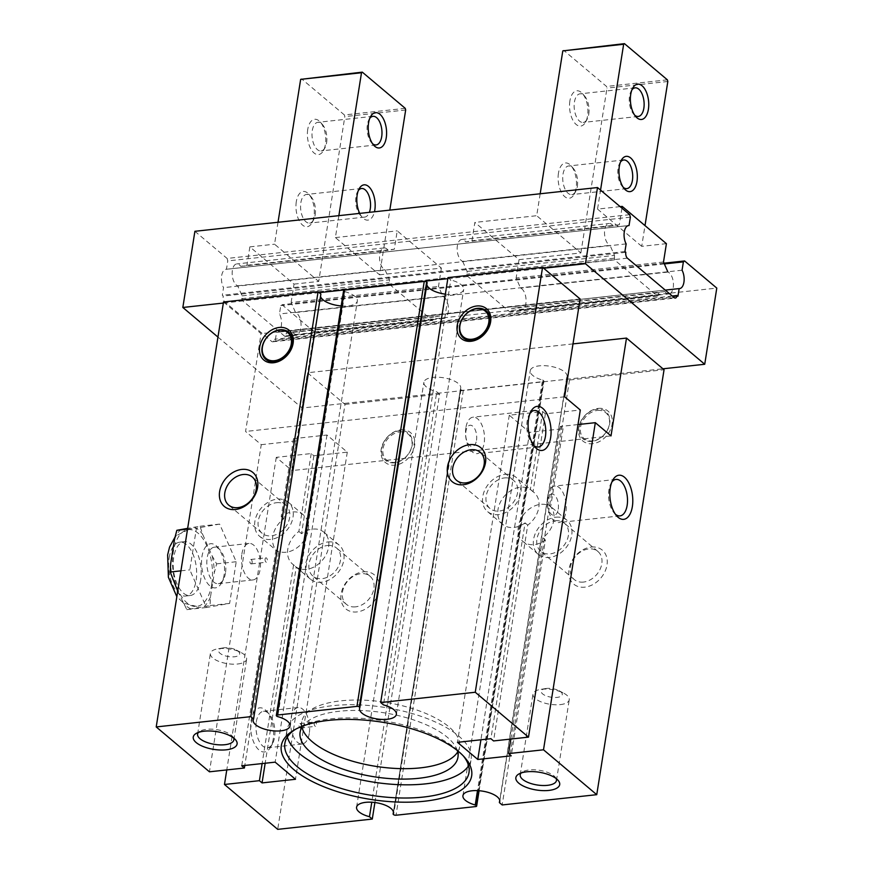 <?xml version="1.0" encoding="UTF-8"?>
<svg xmlns="http://www.w3.org/2000/svg" width="873" height="873" viewBox="0 0 873 873"><rect width="100%" height="100%" fill="white"/><g stroke="black" fill="none" stroke-linecap="round" stroke-linejoin="round"><path stroke-width="0.65" stroke-dasharray="4.37 3.27" d="M177.721 591.141L186.822 609.627L210.022 605.546L210.491 596.914L214.332 572.688L216.624 563.86L212.237 556.079L202.601 534.221L200.037 526.244L187.662 528.351M187.531 529.158L196.436 528.187L189.834 569.873L206.421 607.499L229.621 603.418L236.223 561.732L219.636 524.106L196.436 528.187M200.037 526.244L219.636 524.106M216.624 563.86L236.223 561.732M210.022 605.546L229.621 603.418M186.822 609.627L206.421 607.499M180.929 570.844L189.834 569.873M223.51 301.993L261.06 333.65L245.575 431.469L261.256 444.684L209.444 771.808M564.624 396.789L245.575 431.469M578.002 424.562L560.379 426.471L563.03 428.708L529.605 432.342L509.286 415.21L542.711 411.576L545.363 413.813L580.305 410.015M611.013 435.9L291.964 470.569L307.449 372.749L345.01 404.406L277.701 829.35M261.256 444.684L296.198 440.887L293.546 438.65L326.971 435.027L347.29 452.149L313.865 455.782L311.224 453.556L276.272 457.354L291.964 470.569M296.198 440.887L283.856 518.791A22.283 16.925 130.1 0 0 277.483 551.387L259.597 536.295A22.283 16.925 130.1 0 1 257.011 514.579A22.283 16.925 130.1 0 1 277.145 499.138A22.283 16.925 130.1 0 1 288.319 502.215A22.283 16.925 130.1 0 1 290.905 523.942A22.283 16.925 130.1 0 1 270.772 539.383A22.283 16.925 130.1 0 1 259.597 536.295M293.546 438.65L281.204 516.565A22.283 16.925 130.1 0 1 292.39 511.982A22.283 16.925 130.1 0 1 303.564 515.07A22.283 16.925 130.1 0 1 306.15 536.786A22.283 16.925 130.1 0 1 286.006 552.238A22.283 16.925 130.1 0 1 275.923 549.968L278.563 552.205A22.283 16.925 130.1 0 1 277.483 551.387M278.563 552.205L244.789 765.446M545.363 413.813L533.021 491.717A22.283 16.925 130.1 0 1 534.101 492.536A22.283 16.925 130.1 0 1 527.729 525.12L493.551 740.937M527.729 525.12L525.077 522.883L490.899 738.7M525.077 522.883A22.283 16.925 130.1 0 1 513.902 527.467A22.283 16.925 130.1 0 1 502.728 524.378A22.283 16.925 130.1 0 1 500.142 502.662A22.283 16.925 130.1 0 1 520.275 487.221A22.283 16.925 130.1 0 1 530.369 489.48L533.021 491.717M505.031 474.366A22.283 16.925 130.1 0 1 516.216 477.455A22.283 16.925 130.1 0 1 518.802 499.17A22.283 16.925 130.1 0 1 498.658 514.623A22.283 16.925 130.1 0 1 487.483 511.534A22.283 16.925 130.1 0 1 484.897 489.818A22.283 16.925 130.1 0 1 505.031 474.366M542.711 411.576L530.369 489.48M509.286 415.21L457.474 742.334M529.605 432.342L480.914 739.78M563.03 428.708L550.688 506.613A22.283 16.925 -49.9 0 0 540.594 504.343A22.283 16.925 -49.9 0 0 520.461 519.795A22.283 16.925 -49.9 0 0 523.047 541.511A22.283 16.925 -49.9 0 0 534.221 544.599A22.283 16.925 -49.9 0 0 545.396 540.016L511.218 755.832M560.379 426.471L548.037 504.376L550.688 506.613M510.869 739.049L542.755 537.79A22.283 16.925 -49.9 0 0 549.128 505.194A22.283 16.925 -49.9 0 0 548.037 504.376M319.191 292.651L223.346 303.062M217.955 337.076L302.123 408.018L438.475 393.199L436.784 391.77L371.778 802.222M572.994 343.897L307.449 372.749M580.109 298.97L261.06 333.65M543.661 268.251L447.816 278.673M447.98 277.603L450.784 279.96L383.476 704.893M427.104 282.754A18.649 7.551 -171 0 0 426.853 283.594A18.649 7.551 -171 0 0 426.842 284.511M445.361 294.157A18.649 7.551 -171 0 0 463.683 289.432A18.649 7.551 -171 0 0 450.784 279.96M320.882 294.07A18.649 7.551 -171 0 0 320.5 295.15A18.649 7.551 -171 0 0 320.533 296.296M341.179 305.943A18.649 7.551 -171 0 0 357.33 300.989A18.649 7.551 -171 0 0 345.031 291.68L277.734 716.613M343.613 290.578A1.779 0.72 -171 0 0 343.842 291.015L344.104 291.233A1.779 0.72 -171 0 0 345.031 291.68M276.577 502.684A18.355 13.935 130.1 0 1 285.787 505.227A18.355 13.935 130.1 0 1 287.915 523.113A18.355 13.935 130.1 0 1 271.328 535.836A18.355 13.935 130.1 0 1 262.129 533.294A18.355 13.935 130.1 0 1 260.001 515.408A18.355 13.935 130.1 0 1 276.577 502.684M281.204 516.565L283.856 518.791M326.971 435.027L275.159 762.151M275.923 549.968L241.734 765.785M347.29 452.149L295.478 779.283M313.865 455.782L301.534 533.698A22.283 16.925 -49.9 0 1 312.709 529.114A22.283 16.925 -49.9 0 1 323.883 532.203A22.283 16.925 -49.9 0 1 326.469 553.919A22.283 16.925 -49.9 0 1 306.336 569.36A22.283 16.925 -49.9 0 1 296.242 567.101L265.174 763.231M311.224 453.556L298.882 531.461A22.283 16.925 -49.9 0 0 292.51 564.045A22.283 16.925 -49.9 0 0 293.59 564.864L296.242 567.101M293.59 564.864L262.118 763.569M276.272 457.354L226.773 769.931M273.194 739.213A22.196 11.305 -96.2 0 1 270.739 746.972A22.196 11.305 -96.2 0 1 256.607 747.386A22.196 11.305 -96.2 0 1 251.108 720.596A22.196 11.305 -96.2 0 1 266.865 711.397A22.196 11.305 -96.2 0 1 273.194 739.213M400.696 429.876A19.533 14.83 130.1 0 1 414.61 445.699A19.533 14.83 130.1 0 1 395.109 465.156A19.533 14.83 130.1 0 1 381.195 449.333A19.533 14.83 130.1 0 1 400.696 429.876M363.277 571.837A22.196 16.849 130.1 0 1 379.1 589.821A22.196 16.849 130.1 0 1 356.926 611.929A22.196 16.849 130.1 0 1 341.114 593.946A22.196 16.849 130.1 0 1 363.277 571.837M345.01 404.406L439.577 394.127L374.899 802.516M439.577 394.127L438.475 393.199L662.945 368.799M393.417 812.152L460.431 389.052A1.779 0.72 -171 0 1 460.453 388.976A18.649 7.551 -171 0 0 460.715 388.136A18.649 7.551 -171 0 0 443.484 377.758A18.649 7.551 -171 0 0 423.885 382.298A18.649 7.551 -171 0 0 436.784 391.77M499.76 801.512L567.068 376.579A18.649 7.551 -171 0 1 566.675 377.66L569.48 380.017L664.047 369.737M567.068 376.579A18.649 7.551 -171 0 0 549.826 366.202A18.649 7.551 -171 0 0 530.227 370.741A18.649 7.551 -171 0 0 542.526 380.05L477.498 790.632M460.431 389.052A1.779 0.72 -171 0 0 460.66 389.5L460.922 389.707A1.779 0.72 -171 0 0 463.323 390.286L543.082 381.621A1.779 0.72 -171 0 0 543.955 381.152A1.779 0.72 -171 0 0 543.715 380.715L543.464 380.497A1.779 0.72 -171 0 0 542.526 380.05M629.706 214.682L227.1 258.441L227.766 260.929L226.445 269.288A11.098 5.653 83.8 0 0 225.998 269.299A11.098 5.653 83.8 0 0 221.611 276.075A11.098 5.653 83.8 0 0 223.532 287.654L222.32 295.303L223.204 296.056A4.441 2.259 83.8 0 0 224.776 301.927L271.612 341.398A4.441 2.259 83.8 0 0 272.725 341.801A4.441 2.259 83.8 0 0 274.449 339.259L275.333 340.001L276.545 332.351A11.098 5.653 83.8 0 0 276.992 332.329A11.098 5.653 83.8 0 0 281.379 325.553A11.098 5.653 83.8 0 0 279.458 313.974L280.779 305.615L281.99 304.71L314.182 331.849L302.123 408.018M314.182 331.849L716.788 288.09M598.201 408.411A19.533 14.83 130.1 0 1 612.115 424.234A19.533 14.83 130.1 0 1 592.614 443.691A19.533 14.83 130.1 0 1 578.701 427.868A19.533 14.83 130.1 0 1 598.201 408.411M591.174 547.065A22.196 16.849 130.1 0 1 606.986 565.049A22.196 16.849 130.1 0 1 584.823 587.158A22.196 16.849 130.1 0 1 569.01 569.174A22.196 16.849 130.1 0 1 591.174 547.065M569.48 380.017L502.171 804.95M566.675 377.66L499.727 800.366M583.459 582.073A18.355 13.935 130.1 0 1 574.259 579.53A18.355 13.935 130.1 0 1 572.121 561.645A18.355 13.935 130.1 0 1 588.708 548.931A18.355 13.935 130.1 0 1 597.918 551.474A18.355 13.935 130.1 0 1 600.046 569.36A18.355 13.935 130.1 0 1 583.459 582.073M555.283 520.745A18.355 13.935 130.1 0 1 564.482 523.287A18.355 13.935 130.1 0 1 566.61 541.173A18.355 13.935 130.1 0 1 550.034 553.897A18.355 13.935 130.1 0 1 540.824 551.354A18.355 13.935 130.1 0 1 538.696 533.468A18.355 13.935 130.1 0 1 555.283 520.745M555.839 517.198A22.283 16.925 130.1 0 1 567.014 520.286A22.283 16.925 130.1 0 1 569.6 542.002A22.283 16.925 130.1 0 1 549.466 557.443A22.283 16.925 130.1 0 1 538.292 554.355A22.283 16.925 130.1 0 1 535.706 532.639A22.283 16.925 130.1 0 1 555.839 517.198M542.755 537.79L545.396 540.016M591.981 441.345A17.755 13.488 130.1 0 1 579.334 426.952A17.755 13.488 130.1 0 1 597.067 409.273A17.755 13.488 130.1 0 1 609.714 423.656A17.755 13.488 130.1 0 1 591.981 441.345M597.383 410.441A16.871 12.811 130.1 0 1 609.398 424.103A16.871 12.811 130.1 0 1 592.549 440.909A16.871 12.811 130.1 0 1 580.534 427.246A16.871 12.811 130.1 0 1 597.383 410.441M194.897 231.301L227.1 258.441M665.27 290.098L276.545 332.351M682.064 270.215L279.458 313.974M677.939 296.242L275.333 340.001M672.286 296.012L274.449 339.259M625.81 252.297L223.204 296.056M624.926 251.555L222.32 295.303M626.137 243.905L223.532 287.654M628.167 225.627L226.445 269.288M630.371 217.17L227.766 260.929M664.342 263.93L280.779 305.615M664.015 263.188L281.99 304.71M355.573 606.844A18.355 13.935 130.1 0 1 346.363 604.302A18.355 13.935 130.1 0 1 344.235 586.416A18.355 13.935 130.1 0 1 360.822 573.692A18.355 13.935 130.1 0 1 370.021 576.235A18.355 13.935 130.1 0 1 372.149 594.12A18.355 13.935 130.1 0 1 355.573 606.844M327.386 545.516A18.355 13.935 130.1 0 1 336.596 548.058A18.355 13.935 130.1 0 1 338.724 565.944A18.355 13.935 130.1 0 1 322.137 578.657A18.355 13.935 130.1 0 1 312.938 576.125A18.355 13.935 130.1 0 1 310.799 558.24A18.355 13.935 130.1 0 1 327.386 545.516M327.953 541.958A22.283 16.925 130.1 0 1 339.128 545.047A22.283 16.925 130.1 0 1 341.714 566.763A22.283 16.925 130.1 0 1 321.57 582.215A22.283 16.925 130.1 0 1 310.395 579.126A22.283 16.925 130.1 0 1 307.809 557.411A22.283 16.925 130.1 0 1 327.953 541.958M298.882 531.461L301.534 533.698M394.476 462.81A17.755 13.488 130.1 0 1 381.828 448.416A17.755 13.488 130.1 0 1 399.561 430.738A17.755 13.488 130.1 0 1 412.209 445.121A17.755 13.488 130.1 0 1 394.476 462.81M399.878 431.906A16.871 12.811 130.1 0 1 411.892 445.568A16.871 12.811 130.1 0 1 395.043 462.374A16.871 12.811 130.1 0 1 383.029 448.711A16.871 12.811 130.1 0 1 399.878 431.906M256.313 721.851A18.355 9.352 -96.2 0 1 263.46 711.299A18.355 9.352 -96.2 0 1 269.342 714.245A18.355 9.352 -96.2 0 1 274.569 737.249A18.355 9.352 -96.2 0 1 272.54 743.654A18.355 9.352 -96.2 0 1 267.422 747.79A18.355 9.352 -96.2 0 1 256.313 721.851M309.271 733.473A18.355 9.352 -96.2 0 1 302.113 744.025A18.355 9.352 -96.2 0 1 291.004 718.075A18.355 9.352 -96.2 0 1 298.151 707.534A18.355 9.352 -96.2 0 1 309.271 733.473M301.24 726.707A2.215 1.135 -96.2 0 1 300.377 727.984A2.215 1.135 -96.2 0 1 299.035 724.841A2.215 1.135 -96.2 0 1 299.897 723.575A2.215 1.135 -96.2 0 1 301.24 726.707M314.225 723.193A2.215 1.135 -96.2 0 1 315.088 721.916A2.215 1.135 -96.2 0 1 316.43 725.059A2.215 1.135 -96.2 0 1 315.568 726.336A2.215 1.135 -96.2 0 1 314.225 723.193M504.474 477.924A18.355 13.935 130.1 0 1 513.673 480.456A18.355 13.935 130.1 0 1 515.801 498.341A18.355 13.935 130.1 0 1 499.225 511.065A18.355 13.935 130.1 0 1 490.015 508.523A18.355 13.935 130.1 0 1 487.887 490.637A18.355 13.935 130.1 0 1 504.474 477.924M611.853 482.092A18.355 9.352 83.8 0 0 610.925 483.544A18.355 9.352 83.8 0 0 608.896 489.96A18.355 9.352 83.8 0 0 614.123 512.953A18.355 9.352 83.8 0 0 615.334 514.175M547.611 496.617A18.355 9.352 83.8 0 0 558.731 522.556A18.355 9.352 83.8 0 0 565.879 512.014A18.355 9.352 83.8 0 0 554.759 486.065A18.355 9.352 83.8 0 0 547.611 496.617M558.251 509.199A10.662 5.434 83.8 0 0 554.475 495.1A10.662 5.434 83.8 0 0 547.644 500.251A10.662 5.434 83.8 0 0 551.42 514.35A10.662 5.434 83.8 0 0 558.251 509.199M530.118 413.202A18.355 9.352 83.8 0 0 529.191 414.642A18.355 9.352 83.8 0 0 527.161 421.059A18.355 9.352 83.8 0 0 532.388 444.062A18.355 9.352 83.8 0 0 533.61 445.274M465.876 427.715A18.355 9.352 83.8 0 0 476.996 453.665A18.355 9.352 83.8 0 0 484.144 443.113A18.355 9.352 83.8 0 0 473.035 417.174A18.355 9.352 83.8 0 0 465.876 427.715M476.516 440.298A10.662 5.434 83.8 0 0 472.74 426.199A10.662 5.434 83.8 0 0 465.909 431.36A10.662 5.434 83.8 0 0 469.685 445.459A10.662 5.434 83.8 0 0 476.516 440.298M463.247 755.865A93.225 37.768 -171 0 0 462.09 754.512A93.225 37.768 -171 0 0 330.54 718.872A93.225 37.768 -171 0 0 296.995 728.366A93.225 37.768 -171 0 0 295.489 729.293M468.605 765.719A93.225 37.768 -171 0 0 471.104 759.357A93.225 37.768 -171 0 0 427.563 718.719A93.225 37.768 -171 0 0 332.635 705.668A93.225 37.768 -171 0 0 286.933 730.188A93.225 37.768 -171 0 0 287.348 737.019M457.343 750.551A79.912 32.377 -171 0 0 339.259 711.255A79.912 32.377 -171 0 0 302.745 726.063M457.714 751.893A79.912 32.377 -171 0 0 459.591 746.851A79.912 32.377 -171 0 0 422.281 712.019A79.912 32.377 -171 0 0 340.906 700.833A79.912 32.377 -171 0 0 301.742 721.851A79.912 32.377 -171 0 0 301.971 727.22M233.56 737.947A18.355 7.431 -171 0 0 232.491 736.343A18.355 7.431 -171 0 0 206.595 729.326A18.355 7.431 -171 0 0 199.993 731.203A18.355 7.431 -171 0 0 198.487 732.392M237.642 664.004A18.355 7.431 -171 0 0 246.633 659.18A18.355 7.431 -171 0 0 241.024 652.513A18.355 7.431 -171 0 0 219.374 648.617A18.355 7.431 -171 0 0 217.781 648.835A18.355 7.431 -171 0 0 210.382 653.44A18.355 7.431 -171 0 0 218.948 661.439A18.355 7.431 -171 0 0 237.642 664.004M223.837 647.831A10.662 4.321 -171 0 0 222.91 647.962A10.662 4.321 -171 0 0 220.312 653.528A10.662 4.321 -171 0 0 234.444 656.78A10.662 4.321 -171 0 0 236.419 650.101A10.662 4.321 -171 0 0 223.837 647.831M556.166 778.563A18.355 7.431 -171 0 0 555.097 776.959A18.355 7.431 -171 0 0 529.202 769.942A18.355 7.431 -171 0 0 522.6 771.819A18.355 7.431 -171 0 0 521.094 773.009M560.248 704.62A18.355 7.431 -171 0 0 569.24 699.797A18.355 7.431 -171 0 0 563.631 693.129A18.355 7.431 -171 0 0 541.98 689.234A18.355 7.431 -171 0 0 540.387 689.452A18.355 7.431 -171 0 0 532.988 694.057A18.355 7.431 -171 0 0 541.555 702.056A18.355 7.431 -171 0 0 560.248 704.62M546.443 688.448A10.662 4.321 -171 0 0 545.516 688.579A10.662 4.321 -171 0 0 542.919 694.144A10.662 4.321 -171 0 0 557.061 697.396A10.662 4.321 -171 0 0 559.026 690.718A10.662 4.321 -171 0 0 546.443 688.448M172.799 579.988A42.177 21.476 -96.2 0 1 170.704 563.369M211.735 584.233A38.619 19.675 -96.2 0 1 196.687 606.429A38.619 19.675 -96.2 0 1 173.301 551.834A38.619 19.675 -96.2 0 1 188.339 529.638A38.619 19.675 -96.2 0 1 211.735 584.233M212.237 556.079A42.177 21.476 -96.2 0 1 214.332 572.688M210.491 596.914A42.177 21.476 -96.2 0 1 204.249 606.506M190.772 608.874A42.177 21.476 -96.2 0 1 182.435 601.846M174.545 539.143A42.177 21.476 -96.2 0 1 180.787 529.562M194.264 527.194A42.177 21.476 -96.2 0 1 202.601 534.221M169.166 557.749A27.085 13.793 -96.2 0 1 179.718 542.188A27.085 13.793 -96.2 0 1 196.119 580.469A27.085 13.793 -96.2 0 1 185.567 596.03A27.085 13.793 -96.2 0 1 169.166 557.749M200.67 579.967A27.085 13.793 -96.2 0 1 190.128 595.528A27.085 13.793 -96.2 0 1 173.727 557.247A27.085 13.793 -96.2 0 1 184.268 541.686A27.085 13.793 -96.2 0 1 200.67 579.967M265.097 559.091A2.215 1.135 -96.2 0 1 265.959 557.814A2.215 1.135 -96.2 0 1 267.302 560.957A2.215 1.135 -96.2 0 1 266.44 562.234A2.215 1.135 -96.2 0 1 265.097 559.091M252.111 562.605A2.215 1.135 -96.2 0 1 251.249 563.882A2.215 1.135 -96.2 0 1 249.907 560.739A2.215 1.135 -96.2 0 1 250.769 559.473A2.215 1.135 -96.2 0 1 252.111 562.605M241.876 553.973A18.355 9.352 -96.2 0 1 249.023 543.432A18.355 9.352 -96.2 0 1 260.143 569.371A18.355 9.352 -96.2 0 1 252.995 579.923A18.355 9.352 -96.2 0 1 241.876 553.973M225.452 573.146A18.355 9.352 -96.2 0 1 223.412 579.552A18.355 9.352 -96.2 0 1 218.305 583.688A18.355 9.352 -96.2 0 1 207.185 557.749A18.355 9.352 -96.2 0 1 214.332 547.196A18.355 9.352 -96.2 0 1 220.214 550.143A18.355 9.352 -96.2 0 1 225.452 573.146M224.077 575.111A22.196 11.305 -96.2 0 1 221.611 582.869A22.196 11.305 -96.2 0 1 207.479 583.284A22.196 11.305 -96.2 0 1 201.979 556.494A22.196 11.305 -96.2 0 1 217.748 547.295A22.196 11.305 -96.2 0 1 224.077 575.111M359.709 213.383A17.755 9.046 83.8 0 0 362.219 217.29A17.755 9.046 83.8 0 0 374.462 211.779M338.866 215.653L335.396 237.587L379.569 274.82L389.816 210.109M405.236 108.328L344.388 114.941L301.458 78.756M405.672 109.987L344.835 116.6L344.388 114.941M379.569 274.82L441.4 268.098L397.226 230.865L394.312 249.22L388.125 250.333A11.098 5.653 83.8 0 0 384.065 247.921A11.098 5.653 83.8 0 0 379.537 258.19A11.098 5.653 83.8 0 0 385.048 269.79L389.467 279.851L389.467 284.303L432.397 320.489L433.204 319.889L433.641 317.095L439.839 315.982A11.098 5.653 83.8 0 0 443.899 318.394A11.098 5.653 83.8 0 0 448.427 308.125A11.098 5.653 83.8 0 0 442.917 296.514L438.497 286.464L441.4 268.098M291.124 302.484L294.037 284.118L249.853 246.873L246.95 265.239L240.762 266.352A11.098 5.653 83.8 0 0 236.692 263.93A11.098 5.653 83.8 0 0 232.174 274.209A11.098 5.653 83.8 0 0 237.674 285.809L242.094 295.871L242.094 300.323L285.024 336.509L285.831 335.898L286.279 333.104L292.466 331.991A11.098 5.653 83.8 0 0 296.525 334.414A11.098 5.653 83.8 0 0 301.054 324.145A11.098 5.653 83.8 0 0 295.543 312.534L291.124 302.484L438.497 286.464M294.037 284.118L318.721 281.433L344.835 116.6M296.307 201.652A17.755 9.046 83.8 0 0 300.705 223.084A17.755 9.046 83.8 0 0 312.01 222.746A17.755 9.046 83.8 0 0 313.974 216.548A17.755 9.046 83.8 0 0 308.911 194.286A17.755 9.046 83.8 0 0 296.307 201.652M307.733 129.488A17.755 9.046 83.8 0 0 312.13 150.92A17.755 9.046 83.8 0 0 323.436 150.593A17.755 9.046 83.8 0 0 325.411 144.383A17.755 9.046 83.8 0 0 320.347 122.133A17.755 9.046 83.8 0 0 307.733 129.488M278.018 222.266L274.548 244.2L318.721 281.433M335.396 237.587L397.226 230.865M249.853 246.873L274.548 244.2M246.95 265.239L394.312 249.22M295.543 312.534L442.917 296.514M240.762 266.352L388.125 250.333M237.674 285.809L385.048 269.79M242.094 295.871L389.467 279.851M241.657 298.664L389.02 282.645M242.094 300.323L389.467 284.303M285.024 336.509L432.397 320.489M285.831 335.898L433.204 319.889M286.279 333.104L433.641 317.095M292.466 331.991L439.839 315.982M326.611 142.659A14.394 7.333 83.8 0 0 322.508 124.621A14.394 7.333 83.8 0 0 317.892 122.318A14.394 7.333 83.8 0 0 312.283 130.59A14.394 7.333 83.8 0 0 321.002 150.931A14.394 7.333 83.8 0 0 325.018 147.69A14.394 7.333 83.8 0 0 326.611 142.659M369.781 118.324A14.394 7.333 83.8 0 0 368.973 119.568A14.394 7.333 83.8 0 0 367.38 124.599A14.394 7.333 83.8 0 0 371.483 142.637A14.394 7.333 83.8 0 0 372.542 143.685M315.186 214.823A14.394 7.333 83.8 0 0 311.083 196.785A14.394 7.333 83.8 0 0 306.467 194.472A14.394 7.333 83.8 0 0 300.858 202.743A14.394 7.333 83.8 0 0 309.577 223.095A14.394 7.333 83.8 0 0 313.582 219.843A14.394 7.333 83.8 0 0 315.186 214.823M358.356 190.489A14.394 7.333 83.8 0 0 357.548 191.733A14.394 7.333 83.8 0 0 355.944 196.763A14.394 7.333 83.8 0 0 360.047 214.802A14.394 7.333 83.8 0 0 364.663 217.104A14.394 7.333 83.8 0 0 369.366 212.335M462.679 261.354L467.099 271.416L467.099 275.868L510.028 312.054L510.836 311.454L511.283 308.649L517.471 307.547A11.098 5.653 83.8 0 0 521.53 309.959A11.098 5.653 83.8 0 0 526.059 299.69A11.098 5.653 83.8 0 0 520.548 288.079L516.129 278.029L519.042 259.663L474.857 222.419L471.955 240.784L465.767 241.897A11.098 5.653 83.8 0 0 461.697 239.475A11.098 5.653 83.8 0 0 457.179 249.754A11.098 5.653 83.8 0 0 462.679 261.354L610.052 245.346L614.472 255.396L467.099 271.416M621.958 208.145L619.317 224.765L613.13 225.878A11.098 5.653 83.8 0 0 609.07 223.466A11.098 5.653 83.8 0 0 604.542 233.735A11.098 5.653 83.8 0 0 610.052 245.346M613.13 225.878L465.767 241.897M619.317 224.765L471.955 240.784M620.157 206.628L597.547 209.094L600.548 190.107M540.169 193.773L536.699 215.707L474.857 222.419M614.472 255.396L614.472 259.848L657.402 296.045L658.209 295.434L658.646 292.641L664.833 291.527A11.098 5.653 83.8 0 0 668.904 293.939A11.098 5.653 83.8 0 0 673.432 283.67A11.098 5.653 83.8 0 0 667.921 272.07L667.79 271.776M663.502 262.009L516.129 278.029M667.921 272.07L520.548 288.079M664.833 291.527L517.471 307.547M658.646 292.641L511.283 308.649M658.209 295.434L510.836 311.454M657.402 296.045L510.028 312.054M614.472 259.848L467.099 275.868M614.025 258.19L466.662 274.209M519.042 259.663L580.872 252.941L536.699 215.707M666.405 243.654L641.72 246.328L645.005 225.605M580.872 252.941L606.986 88.108L606.539 86.449L563.609 50.263M667.823 81.495L606.986 88.108M667.387 79.836L606.539 86.449M641.72 246.328L597.547 209.094M558.458 173.16A17.755 9.046 83.8 0 0 562.856 194.592A17.755 9.046 83.8 0 0 574.161 194.253A17.755 9.046 83.8 0 0 576.125 188.055A17.755 9.046 83.8 0 0 571.062 165.794A17.755 9.046 83.8 0 0 558.458 173.16M569.883 100.995A17.755 9.046 83.8 0 0 574.281 122.427A17.755 9.046 83.8 0 0 585.587 122.1A17.755 9.046 83.8 0 0 587.562 115.891A17.755 9.046 83.8 0 0 582.498 93.64A17.755 9.046 83.8 0 0 569.883 100.995M588.762 114.167A14.394 7.333 83.8 0 0 584.659 96.128A14.394 7.333 83.8 0 0 580.043 93.826A14.394 7.333 83.8 0 0 574.434 102.097A14.394 7.333 83.8 0 0 583.153 122.438A14.394 7.333 83.8 0 0 587.169 119.197A14.394 7.333 83.8 0 0 588.762 114.167M631.932 89.832A14.394 7.333 83.8 0 0 631.124 91.076A14.394 7.333 83.8 0 0 629.531 96.106A14.394 7.333 83.8 0 0 633.634 114.145A14.394 7.333 83.8 0 0 634.693 115.192M577.337 186.331A14.394 7.333 83.8 0 0 573.234 168.293A14.394 7.333 83.8 0 0 568.618 165.979A14.394 7.333 83.8 0 0 563.009 174.251A14.394 7.333 83.8 0 0 571.728 194.603A14.394 7.333 83.8 0 0 575.733 191.362A14.394 7.333 83.8 0 0 577.337 186.331M620.507 161.996A14.394 7.333 83.8 0 0 619.699 163.24A14.394 7.333 83.8 0 0 618.095 168.271A14.394 7.333 83.8 0 0 622.198 186.309A14.394 7.333 83.8 0 0 623.257 187.357M343.842 291.015L276.545 715.958M344.104 291.233L276.796 716.176M460.453 388.976L393.428 812.196M543.464 380.497L478.502 790.687M543.715 380.715L478.786 790.709M543.082 381.621L475.785 806.565M463.323 390.286L396.015 815.229M460.922 389.707L393.614 814.651M460.66 389.5L393.363 814.433M674.218 297.649L271.612 341.398M627.381 258.168L224.776 301.927M534.101 492.536L516.216 477.455M396.375 714.365L463.683 289.432M359.545 708.538L426.853 283.594M290.032 725.932L357.33 300.989M253.203 720.094L320.5 295.15M285.787 505.227L252.352 477.051M262.129 533.294L228.693 505.107M303.564 515.07L288.319 502.215M393.407 813.079L460.715 388.136M356.577 807.241L423.885 382.298M462.93 795.685L530.227 370.741M479.081 790.731L543.955 381.152M597.918 551.474L564.482 523.287M574.259 579.53L540.824 551.354M538.292 554.355L523.047 541.511M567.014 520.286L549.128 505.194M276.992 332.329L679.598 288.581M272.725 341.801L675.331 298.053M225.998 269.299L628.604 225.54M370.021 576.235L336.596 548.058M346.363 604.302L312.938 576.125M310.395 579.126L292.51 564.045M339.128 545.047L323.883 532.203M269.342 714.245L266.865 711.397M272.54 743.654L270.739 746.972M267.422 747.79L302.113 744.025M263.46 711.299L298.151 707.534M299.897 723.575L315.088 721.916M300.377 727.984L315.568 726.336M513.673 480.456L480.248 452.279M490.015 508.523L456.59 480.346M502.728 524.378L487.483 511.534M610.925 483.544L612.726 480.226M614.123 512.953L616.6 515.801M620.005 515.899L558.731 522.556M616.043 479.408L554.759 486.065M529.191 414.642L531.002 411.336M532.388 444.062L534.865 446.911M538.281 446.998L476.996 453.665M534.309 410.506L473.035 417.174M296.995 728.366L293.852 730.21M462.09 754.512L464.512 757.229M469.008 772.55L471.104 759.357M284.849 743.381L286.933 730.188M300.094 732.272L301.742 721.851M457.943 757.273L459.591 746.851M199.993 731.203L196.141 733.451M232.491 736.343L235.448 739.671M233.855 739.9L246.633 659.18M197.593 734.149L210.382 653.44M222.91 647.962L217.781 648.835M236.419 650.101L241.024 652.513M522.6 771.819L518.748 774.067M555.097 776.959L558.054 780.287M556.461 780.517L569.24 699.797M520.21 774.766L532.988 694.057M545.516 688.579L540.387 689.452M559.026 690.718L563.631 693.129M188.339 529.638L176.39 535.586L175.047 537.048M196.687 606.429L183.734 603.188L176.837 596.706M185.567 596.03L190.128 595.528M179.718 542.188L184.268 541.686M251.249 563.882L266.44 562.234M250.769 559.473L265.959 557.814M218.305 583.688L252.995 579.923M223.412 579.552L221.611 582.869M220.214 550.143L217.748 547.295M214.332 547.196L249.023 543.432M384.065 247.921L236.692 263.93M443.899 318.394L296.525 334.414M322.508 124.621L320.347 122.133M325.018 147.69L323.436 150.593M376.088 144.94L321.002 150.931M372.978 116.327L317.892 122.318M368.973 119.568L370.545 116.676M371.483 142.637L373.644 145.136M311.083 196.785L308.911 194.286M313.582 219.843L312.01 222.746M364.663 217.104L309.577 223.095M361.553 188.492L306.467 194.472M357.548 191.733L359.119 188.83M360.047 214.802L362.219 217.29M461.697 239.475L609.07 223.466M521.53 309.959L668.904 293.939M584.659 96.128L582.498 93.64M587.169 119.197L585.587 122.1M638.239 116.458L583.153 122.438M635.129 87.835L580.043 93.826M631.124 91.076L632.696 88.184M633.634 114.145L635.795 116.644M573.234 168.293L571.062 165.794M575.733 191.362L574.161 194.253M626.814 188.612L571.728 194.603M623.704 159.999L568.618 165.979M619.699 163.24L621.27 160.337M622.198 186.309L624.37 188.797"/><path stroke-width="1.31" d="M187.662 528.351L176.837 530.315L187.531 529.158M176.837 530.315L174.545 539.143L170.704 563.369L170.235 572.011L177.721 591.141M170.235 572.011L180.929 570.844M156.212 726.936L209.444 771.808L244.385 768.011L241.734 765.785L275.159 762.151L295.478 779.283L262.064 782.906L259.412 780.68L224.47 784.478L277.701 829.35L372.28 819.07L369.475 816.713A18.649 7.551 -171 0 1 356.577 807.241A18.649 7.551 -171 0 1 376.176 802.702A18.649 7.551 -171 0 1 393.407 813.079A18.649 7.551 -171 0 1 393.156 813.909A1.779 0.72 -171 0 0 393.123 813.996A1.779 0.72 -171 0 0 393.363 814.433L393.614 814.651A1.779 0.72 -171 0 0 396.015 815.229L475.785 806.565A1.779 0.72 -171 0 0 476.647 806.095A1.779 0.72 -171 0 0 476.418 805.648L476.167 805.441A1.779 0.72 -171 0 0 475.228 804.993A18.649 7.551 -171 0 1 462.93 795.685A18.649 7.551 -171 0 1 482.529 791.134A18.649 7.551 -171 0 1 499.76 801.512A18.649 7.551 -171 0 1 499.378 802.593L502.171 804.95L596.75 794.681L543.508 749.798L508.566 753.595L511.218 755.832L477.793 759.466L457.474 742.334L490.899 738.7L493.551 740.937L528.492 737.139L475.261 692.256L380.683 702.536L383.476 704.893A18.649 7.551 -171 0 1 396.375 714.365A18.649 7.551 -171 0 1 376.787 718.915A18.649 7.551 -171 0 1 359.545 708.538A18.649 7.551 -171 0 1 359.807 707.697A1.779 0.72 -171 0 0 359.829 707.621A1.779 0.72 -171 0 0 359.6 707.174L359.338 706.955A1.779 0.72 -171 0 0 356.937 706.377L277.178 715.052A1.779 0.72 -171 0 0 276.305 715.522A1.779 0.72 -171 0 0 276.545 715.958L276.796 716.176A1.779 0.72 -171 0 0 277.734 716.613A18.649 7.551 -171 0 1 290.032 725.932A18.649 7.551 -171 0 1 270.434 730.472A18.649 7.551 -171 0 1 253.203 720.094A18.649 7.551 -171 0 1 253.585 719.014L250.78 716.657L156.212 726.936L223.51 301.993L318.088 291.713L250.78 716.657M596.75 794.681L664.047 369.737L662.945 368.799L704.729 364.259L585.445 263.711L543.661 268.251L580.109 298.97L564.624 396.789L580.305 410.015L528.492 737.139M662.945 368.799L626.498 338.08L611.013 435.9L595.321 422.674L578.002 424.562M244.789 765.446L244.385 768.011M548.822 790.425A22.196 8.992 -171 0 0 558.054 780.287A22.196 8.992 -171 0 0 526.735 771.808A22.196 8.992 -171 0 0 518.748 774.067A22.196 8.992 -171 0 0 522.272 785.504A22.196 8.992 -171 0 0 548.822 790.425M226.216 749.809A22.196 8.992 -171 0 0 235.448 739.671A22.196 8.992 -171 0 0 204.129 731.192A22.196 8.992 -171 0 0 196.141 733.451A22.196 8.992 -171 0 0 199.666 744.887A22.196 8.992 -171 0 0 226.216 749.809M424.431 801.228A96.368 39.045 -171 0 0 464.512 757.229A96.368 39.045 -171 0 0 328.532 720.389A96.368 39.045 -171 0 0 293.852 730.21A96.368 39.045 -171 0 0 309.162 779.873A96.368 39.045 -171 0 0 424.431 801.228M528.536 419.084A22.196 11.305 83.8 0 0 534.865 446.911A22.196 11.305 83.8 0 0 550.623 437.711A22.196 11.305 83.8 0 0 545.123 410.921A22.196 11.305 83.8 0 0 531.002 411.336A22.196 11.305 83.8 0 0 528.536 419.084M543.661 268.251L542.559 267.324L475.261 692.256M480.914 739.78L477.793 759.466M510.869 739.049L508.566 753.595M595.321 422.674L543.508 749.798M610.271 487.985A22.196 11.305 83.8 0 0 616.6 515.801A22.196 11.305 83.8 0 0 632.358 506.602A22.196 11.305 83.8 0 0 626.858 479.812A22.196 11.305 83.8 0 0 612.726 480.226A22.196 11.305 83.8 0 0 610.271 487.985M223.346 303.062L182.839 307.471L217.955 337.076M626.498 338.08L572.994 343.897M704.729 364.259L716.788 288.09L684.596 260.951L683.384 261.867L682.064 270.215A11.098 5.653 83.8 0 1 683.985 281.804A11.098 5.653 83.8 0 1 679.598 288.581A11.098 5.653 83.8 0 1 679.15 288.592L677.939 296.242L677.055 295.5A4.441 2.259 83.8 0 1 675.331 298.053A4.441 2.259 83.8 0 1 674.218 297.649L627.381 258.168A4.441 2.259 83.8 0 1 625.81 252.297L624.926 251.555L626.137 243.905A11.098 5.653 83.8 0 1 624.228 232.316A11.098 5.653 83.8 0 1 628.604 225.54A11.098 5.653 83.8 0 1 629.051 225.529L630.371 217.17L629.706 214.682L597.503 187.542L585.445 263.711M597.503 187.542L194.897 231.301L182.839 307.471M447.816 278.673L319.191 292.651L318.088 291.713M542.559 267.324L447.98 277.603L380.683 702.536M476.713 305.997A19.533 14.83 130.1 0 1 490.626 321.821A19.533 14.83 130.1 0 1 471.125 341.278A19.533 14.83 130.1 0 1 457.201 325.454A19.533 14.83 130.1 0 1 476.713 305.997M469.674 444.652A22.196 16.849 130.1 0 1 485.497 462.635A22.196 16.849 130.1 0 1 463.334 484.744A22.196 16.849 130.1 0 1 447.511 466.76A22.196 16.849 130.1 0 1 469.674 444.652M426.842 284.511A18.649 7.551 -171 0 0 445.361 294.157M253.585 719.014L320.882 294.07L319.191 292.651M320.533 296.296A18.649 7.551 -171 0 0 341.179 305.943M359.829 707.534L427.104 282.754A1.779 0.72 -171 0 0 427.137 282.677A1.779 0.72 -171 0 0 426.897 282.23L426.646 282.023A1.779 0.72 -171 0 0 424.245 281.444L344.486 290.109A1.779 0.72 -171 0 0 343.613 290.578L276.305 715.522M279.207 327.462A19.533 14.83 130.1 0 1 293.121 343.285A19.533 14.83 130.1 0 1 273.62 362.742A19.533 14.83 130.1 0 1 259.696 346.919A19.533 14.83 130.1 0 1 279.207 327.462M241.788 469.423A22.196 16.849 130.1 0 1 257.6 487.407A22.196 16.849 130.1 0 1 235.437 509.516A22.196 16.849 130.1 0 1 219.625 491.532A22.196 16.849 130.1 0 1 241.788 469.423M237.903 507.649A18.355 13.935 130.1 0 1 228.693 505.107A18.355 13.935 130.1 0 1 226.565 487.221A18.355 13.935 130.1 0 1 243.152 474.508A18.355 13.935 130.1 0 1 252.352 477.051A18.355 13.935 130.1 0 1 254.48 494.936A18.355 13.935 130.1 0 1 237.903 507.649M265.174 763.231L262.064 782.906M262.118 763.569L259.412 780.68M226.773 769.931L224.47 784.478M374.899 802.516L372.28 819.07M371.778 802.222L369.475 816.713M499.727 800.366L499.378 802.593M679.15 288.592L665.27 290.098M677.055 295.5L672.286 296.012M629.051 225.529L628.167 225.627M683.384 261.867L664.342 263.93M684.596 260.951L664.015 263.188M274.755 361.88A17.755 13.488 130.1 0 1 262.096 347.498A17.755 13.488 130.1 0 1 279.829 329.808A17.755 13.488 130.1 0 1 292.488 344.191A17.755 13.488 130.1 0 1 274.755 361.88M279.262 330.234A16.871 12.811 130.1 0 1 291.287 343.907A16.871 12.811 130.1 0 1 274.438 360.702A16.871 12.811 130.1 0 1 262.424 347.039A16.871 12.811 130.1 0 1 279.262 330.234M465.789 482.889A18.355 13.935 130.1 0 1 456.59 480.346A18.355 13.935 130.1 0 1 454.462 462.461A18.355 13.935 130.1 0 1 471.038 449.737A18.355 13.935 130.1 0 1 480.248 452.279A18.355 13.935 130.1 0 1 482.376 470.165A18.355 13.935 130.1 0 1 465.789 482.889M472.26 340.415A17.755 13.488 130.1 0 1 459.602 326.033A17.755 13.488 130.1 0 1 477.335 308.344A17.755 13.488 130.1 0 1 489.993 322.726A17.755 13.488 130.1 0 1 472.26 340.415M476.767 308.769A16.871 12.811 130.1 0 1 488.793 322.443A16.871 12.811 130.1 0 1 471.944 339.237A16.871 12.811 130.1 0 1 459.929 325.574A16.871 12.811 130.1 0 1 476.767 308.769M615.334 514.175A18.355 9.352 83.8 0 0 620.005 515.899A18.355 9.352 83.8 0 0 627.152 505.347A18.355 9.352 83.8 0 0 616.043 479.408A18.355 9.352 83.8 0 0 611.853 482.092M533.61 445.274A18.355 9.352 83.8 0 0 538.281 446.998A18.355 9.352 83.8 0 0 545.429 436.456A18.355 9.352 83.8 0 0 534.309 410.506A18.355 9.352 83.8 0 0 530.118 413.202M295.489 729.293A93.225 37.768 -171 0 0 284.849 743.381A93.225 37.768 -171 0 0 328.379 784.019A93.225 37.768 -171 0 0 423.318 797.071A93.225 37.768 -171 0 0 469.008 772.55A93.225 37.768 -171 0 0 463.247 755.865M287.348 737.019A93.225 37.768 -171 0 0 425.402 783.878A93.225 37.768 -171 0 0 468.605 765.719M302.745 726.063A79.912 32.377 -171 0 0 300.094 732.272A79.912 32.377 -171 0 0 337.404 767.094A79.912 32.377 -171 0 0 418.778 778.29A79.912 32.377 -171 0 0 457.943 757.273A79.912 32.377 -171 0 0 457.343 750.551M301.971 727.22A79.912 32.377 -171 0 0 420.426 767.869A79.912 32.377 -171 0 0 457.714 751.893M198.487 732.392A18.355 7.431 -171 0 0 197.593 734.149A18.355 7.431 -171 0 0 206.17 742.159A18.355 7.431 -171 0 0 224.852 744.724A18.355 7.431 -171 0 0 233.855 739.9A18.355 7.431 -171 0 0 233.56 737.947M521.094 773.009A18.355 7.431 -171 0 0 520.21 774.766A18.355 7.431 -171 0 0 528.776 782.775A18.355 7.431 -171 0 0 547.458 785.34A18.355 7.431 -171 0 0 556.461 780.517A18.355 7.431 -171 0 0 556.166 778.563M374.462 211.779A17.755 9.046 83.8 0 0 374.823 209.935A17.755 9.046 83.8 0 0 370.425 188.503A17.755 9.046 83.8 0 0 359.119 188.83A17.755 9.046 83.8 0 0 357.155 195.039A17.755 9.046 83.8 0 0 359.709 213.383M368.581 122.875A17.755 9.046 83.8 0 0 373.644 145.136A17.755 9.046 83.8 0 0 386.248 137.77A17.755 9.046 83.8 0 0 381.85 116.338A17.755 9.046 83.8 0 0 370.545 116.676A17.755 9.046 83.8 0 0 368.581 122.875M389.816 210.109L405.672 109.987L405.236 108.328L362.306 72.143L361.498 72.743L338.866 215.653M362.306 72.143L300.65 79.356L278.018 222.266M361.498 72.743L300.65 79.356M372.542 143.685A14.394 7.333 83.8 0 0 376.088 144.94A14.394 7.333 83.8 0 0 381.697 136.668A14.394 7.333 83.8 0 0 372.978 116.327A14.394 7.333 83.8 0 0 369.781 118.324M369.366 212.335A14.394 7.333 83.8 0 0 370.272 208.833A14.394 7.333 83.8 0 0 361.553 188.492A14.394 7.333 83.8 0 0 358.356 190.489M667.79 271.776L663.502 262.009L666.405 243.654L622.231 206.41L620.157 206.628M645.005 225.605L667.823 81.495L667.387 79.836L624.457 43.65L623.649 44.261L600.548 190.107M623.649 44.261L562.801 50.874L540.169 193.773M622.231 206.41L621.958 208.145M619.306 166.547A17.755 9.046 83.8 0 0 624.37 188.797A17.755 9.046 83.8 0 0 636.974 181.442A17.755 9.046 83.8 0 0 632.576 160.01A17.755 9.046 83.8 0 0 621.27 160.337A17.755 9.046 83.8 0 0 619.306 166.547M630.732 94.382A17.755 9.046 83.8 0 0 635.795 116.644A17.755 9.046 83.8 0 0 648.399 109.278A17.755 9.046 83.8 0 0 644.001 87.846A17.755 9.046 83.8 0 0 632.696 88.184A17.755 9.046 83.8 0 0 630.732 94.382M624.457 43.65L562.801 50.874M634.693 115.192A14.394 7.333 83.8 0 0 638.239 116.458A14.394 7.333 83.8 0 0 643.848 108.187A14.394 7.333 83.8 0 0 635.129 87.835A14.394 7.333 83.8 0 0 631.932 89.832M623.257 187.357A14.394 7.333 83.8 0 0 626.814 188.612A14.394 7.333 83.8 0 0 632.423 180.34A14.394 7.333 83.8 0 0 623.704 159.999A14.394 7.333 83.8 0 0 620.507 161.996M426.897 282.23L359.6 707.174M426.646 282.023L359.338 706.955M424.245 281.444L356.937 706.377M344.486 290.109L277.178 715.052M393.428 812.196L393.156 813.909M477.498 790.632L475.228 804.993M478.502 790.687L476.167 805.441M478.786 790.709L476.418 805.648M359.829 707.621L427.137 282.677M476.647 806.095L479.081 790.731M393.123 813.996L393.417 812.152M175.047 537.048L169.569 547.044L167.638 554.868L168.391 577.315L176.837 596.706"/></g></svg>
